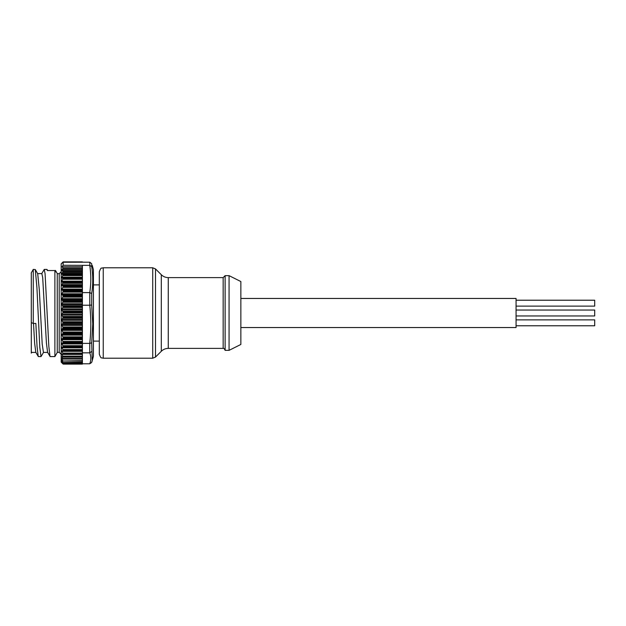 <?xml version="1.0" encoding="UTF-8"?>
<svg xmlns="http://www.w3.org/2000/svg" width="626" height="626" viewBox="0 0 626 626"><rect width="100%" height="100%" fill="white"/><g stroke="black" fill="none" stroke-linecap="round" stroke-linejoin="round"><path stroke-width="0.94" d="M594.7 310.05L516.067 310.05L594.7 310.05L594.7 315.95L516.067 315.95M516.067 300.222L594.7 300.222L594.7 306.122L516.067 306.122M516.067 319.878L594.7 319.878L594.7 325.778L516.067 325.778M225.125 275.651L225.125 350.349L229.061 350.349L229.061 275.651L225.125 275.651L223.161 277.615L223.161 348.385C223.74 348.04 224.398 348.698 225.125 350.349M229.061 275.651L240.853 281.543L240.853 344.457L229.061 350.349M99.315 313L99.315 271.715C100.387 268.883 101.162 267.693 101.631 268.131L103.251 267.787L103.251 358.213L101.631 357.869C101.162 358.307 100.387 357.117 99.315 354.285L99.315 313M240.853 298.453L516.067 298.453L516.067 327.547L240.853 327.547M35.862 352.407L31.644 352.407L31.3 351.734L31.3 272.826L33.264 269.423L35.275 269.548L37.701 273.726L39.321 289.979L42.192 344.026L43.444 352.407L47.662 352.407M54.892 356.577L54.892 270.549L55.683 271.88L55.464 270.424L57.248 273.507L57.248 352.493L54.892 356.577L50.143 356.577L47.584 352.274L46.41 342.993L42.693 277.576L41.84 273.593L37.623 273.593M35.275 269.548L36.911 287.404L39.79 347.305L41.034 356.577L38.35 356.577L35.792 352.274L34.641 343.353L33.499 323.478M61.575 324.863L63.148 327.555L61.575 329.832L63.148 332.594L62.936 333.525L61.575 334.605L63.148 337.422L62.936 338.283L61.575 339.151L63.148 341.984L62.936 342.758L61.575 343.4L63.148 346.225L62.936 346.914L61.575 347.328L63.148 350.106L62.936 350.693L61.575 350.873L63.148 353.573L62.936 354.066L61.575 354.003L63.148 356.601L63.148 357.055L61.778 356.577L62.968 359.05L61.747 358.956L63.015 361.006L61.684 360.412L63.054 362.532L61.645 361.758L63.093 363.589L61.606 362.509L63.132 364.097L61.184 362.149L61.184 263.851L63.132 261.903L62.037 263.217L63.148 262.247L63.148 265.275L62.037 266.762L63.132 268.069L61.606 270.346L63.093 271.426L61.645 274.078L63.054 274.845L61.684 277.881L63.015 278.476L61.747 281.129L61.731 281.872L62.968 282.357L61.778 285.581L63.148 286.059L63.148 286.81L61.575 289.635L62.936 290.636L63.148 291.536L61.575 294.33L62.936 295.542L63.148 296.505L61.575 299.228L63.148 301.654L61.575 304.275L63.148 306.928L61.575 309.424L63.148 312.264L61.575 314.604L63.148 317.609L61.575 319.776L63.148 322.906L61.575 324.863M82.413 305.214L82.413 343.384L89.761 343.384C91.161 330.661 91.161 317.938 89.761 305.214L82.413 305.214L82.413 301.654L63.148 301.654M89.761 305.214L91.701 305.05L92.758 323.955L91.701 342.837L92.257 360.576L91.639 362.493L89.761 363.784C91.161 360.138 91.161 356.499 89.761 352.853L82.413 352.853L82.413 357.055L63.148 357.055M62.952 262.098L89.808 262.216L91.701 263.71L91.701 266.574C93.11 275.526 93.11 284.517 91.701 293.547L91.701 305.05M55.464 270.424L55.111 270.917M31.3 351.734L31.3 353.119L31.801 352.274M92.257 265.408L93.423 269.751L93.423 356.249L92.092 361.163M38.209 356.452L37.036 346.272L35.854 323.439L33.264 323.439L31.3 322.625M33.264 269.423L33.264 323.439M50.002 356.452L48.828 346.28L45.095 273.82L44.25 269.423L41.684 273.726M44.25 269.423L46.934 269.423L47.357 270.549L54.892 270.549M41.034 356.577L43.593 352.274M63.148 286.059L82.413 286.059L82.413 286.81L63.148 286.81M82.413 357.055L82.413 364.105L63.148 364.105L82.413 364.097M63.069 359.074L82.413 359.074L63.132 359.05M63.101 361.03L82.413 361.03L63.14 361.006M63.124 362.556L82.413 362.556L63.148 362.532M63.14 363.612L82.413 363.612L63.14 363.589M82.413 363.784L89.761 363.784M82.413 352.853L82.413 350.482L62.936 350.693M89.761 352.853L89.761 343.384M63.148 346.225L82.413 346.225L82.413 343.384M63.148 350.106L82.413 350.106L82.413 346.647L63.148 346.647M82.413 286.81L82.413 291.536L63.148 291.536M63.148 295.981L82.413 295.981L82.413 291.536M63.148 296.505L82.413 296.505L82.413 301.106L63.148 301.106M89.808 305.214L89.761 292.6C91.161 283.523 91.161 274.438 89.761 265.361L63.148 265.275M82.413 292.6L89.761 292.6M89.761 265.361L91.701 266.574M82.413 262.216L63.148 262.247M82.413 286.059L82.413 265.361M91.701 342.837L89.808 343.384M89.808 292.6L91.701 293.547M91.701 351.468L89.808 352.853M82.413 363.902L63.132 364.097M61.606 362.509L62.091 362.892M82.413 363.143L62.78 363.143L63.093 363.589M61.645 361.758L62.443 362.204M82.413 362.149L63.054 362.532M61.684 360.412L62.53 360.795M82.413 360.623L63.015 361.006M61.731 358.573L62.717 358.956M82.413 358.479L62.866 358.479L62.968 359.05M61.778 356.577L61.833 357.156L82.413 357.156M82.413 353.909L62.936 354.066M62.037 266.762L82.413 266.762M161.312 274.736C163.245 276.614 165.561 277.576 168.261 277.615L168.261 348.385C165.561 348.424 163.245 349.386 161.312 351.264L161.312 274.736L155.514 268.937L155.514 357.063L152.728 358.213L152.728 267.787L103.251 267.787M61.763 325.41L82.413 325.41M61.763 354.441L82.413 354.441M61.763 351.342L82.413 351.342M61.763 347.821L82.413 347.821M61.763 343.924L82.413 343.924M61.763 339.683L82.413 339.683M61.763 335.145L82.413 335.145M61.763 330.371L82.413 330.371M82.413 289.995L61.763 289.995M82.413 294.729L61.763 294.729M82.413 299.666L61.763 299.666M82.413 304.745L61.763 304.745M82.413 309.917L61.763 309.917M82.413 315.121L61.763 315.121M82.413 320.309L61.763 320.309M57.248 352.313L59.212 352.313L59.212 273.687L61.184 271.715M82.413 356.601L63.148 356.601M82.413 327.555L63.148 327.555M82.413 328.094L63.148 328.094M82.413 353.573L63.148 353.573M82.413 342.445L63.148 342.445M82.413 341.984L63.148 341.984M82.413 337.915L63.148 337.915M82.413 337.422L63.148 337.422M82.413 333.11L63.148 333.11M82.413 332.594L63.148 332.594M82.413 291.035L63.148 291.035M89.808 265.361L89.808 262.216M82.413 306.372L63.148 306.372M82.413 306.928L63.148 306.928M82.413 311.701L63.148 311.701M82.413 312.264L63.148 312.264M82.413 317.053L63.148 317.053M82.413 317.609L63.148 317.609M82.413 322.906L63.148 322.906M82.413 322.351L63.148 322.351M82.413 321.787L62.936 321.787M82.413 319.291L61.763 319.291M82.413 318.125L62.936 318.125M82.413 316.498L62.936 316.498M82.413 314.103L61.763 314.103M82.413 312.804L62.936 312.804M82.413 311.169L62.936 311.169M82.413 308.9L61.763 308.9M82.413 307.483L62.936 307.483M82.413 305.864L62.936 305.864M82.413 303.743L61.763 303.743M82.413 302.225L62.936 302.225M82.413 300.636L62.936 300.636M82.413 298.688L61.763 298.688M82.413 297.084L62.936 297.084M82.413 295.542L62.936 295.542M82.413 293.79L61.763 293.79M82.413 292.115L62.936 292.115M82.413 290.636L62.936 290.636M82.413 289.095L61.763 289.095M82.413 287.381L62.936 287.381M62.936 328.54L82.413 328.54M61.763 329.409L82.413 329.409M62.936 332.023L82.413 332.023M62.936 333.525L82.413 333.525M61.763 334.229L82.413 334.229M62.936 336.851L82.413 336.851M62.936 338.283L82.413 338.283M61.763 338.815L82.413 338.815M62.936 341.42L82.413 341.42M62.936 342.758L82.413 342.758M61.763 343.118L82.413 343.118M62.936 345.677L82.413 345.677M62.936 346.914L82.413 346.914M61.763 347.086L82.413 347.086M62.936 349.582L82.413 349.582M62.936 353.08L82.413 353.08M62.936 356.139L82.413 356.139M62.936 323.392L82.413 323.392M61.763 324.417L82.413 324.417M62.936 326.983L82.413 326.983M62.968 282.357L82.413 282.357M62.866 283.304L82.413 283.304M63.015 278.476L82.413 278.476M62.952 279.227L82.413 279.227M63.054 274.845L82.413 274.845M62.897 275.596L82.413 275.596M63.093 271.426L82.413 271.426M62.78 272.24L82.413 272.24M63.132 268.069L82.413 268.069M62.952 268.444L82.413 268.444M61.778 285.581L82.413 285.581M61.833 284.627L82.413 284.627M61.731 281.872L82.413 281.872M61.747 281.129L82.413 281.129M61.684 277.881L82.413 277.881M61.802 277.138L82.413 277.138M61.645 274.078L82.413 274.078M61.927 273.265L82.413 273.265M61.606 270.346L82.413 270.346M61.951 269.603L82.413 269.603M168.261 277.615L223.161 277.615M155.514 268.937L152.728 267.787M93.423 284.893L99.315 284.893M59.212 352.313L61.184 354.285M57.248 273.687L59.212 273.687M82.413 261.895L63.148 261.895M47.654 270.549L47.075 269.548M93.423 341.107L99.315 341.107M168.261 348.385L223.161 348.385M161.312 351.264L155.514 357.063M103.251 358.213L152.728 358.213"/></g></svg>
